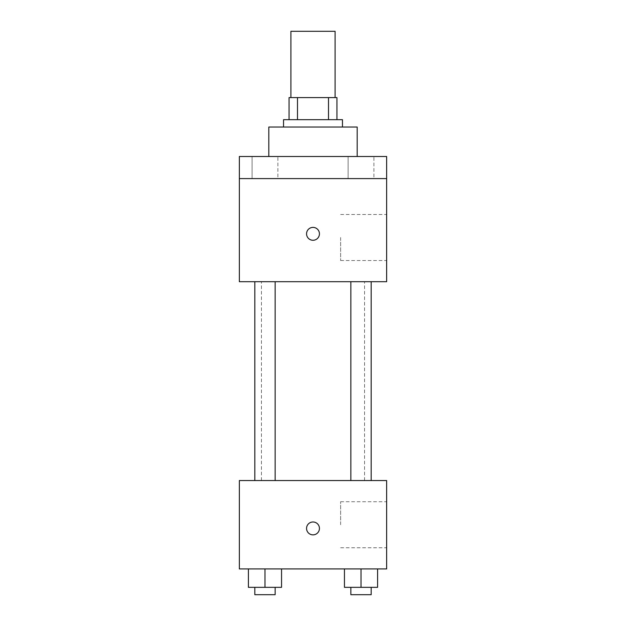 <?xml version="1.0" encoding="UTF-8"?>
<svg xmlns="http://www.w3.org/2000/svg" width="626" height="626" viewBox="0 0 626 626"><rect width="100%" height="100%" fill="white"/><g stroke="black" fill="none" stroke-linecap="round" stroke-linejoin="round"><path stroke-width="0.47" stroke-dasharray="3.13 2.35" d="M290.902 31.3L335.098 31.3M313 97.586L290.902 97.586L313 97.586M328.501 119.676L328.501 97.586L336.937 97.586L336.937 119.676L297.499 119.676L336.937 119.676M328.501 97.586L289.063 97.586M297.499 119.676L289.063 119.676L297.499 119.676L297.499 97.586M342.461 119.676L283.539 119.676M283.539 127.039L342.461 127.039L283.539 127.039M268.812 127.039L357.188 127.039M313 156.5L268.812 156.5L313 156.5M373.918 156.5L348.119 156.5L373.918 156.5L348.119 156.5L373.918 156.5L373.918 178.598L348.119 178.598L373.918 178.598L348.119 178.598L373.918 178.598L373.918 156.5M277.881 156.5L252.082 156.5L277.881 156.5L252.082 156.5L277.881 156.5L277.881 178.598L252.082 178.598L277.881 178.598L252.082 178.598L277.881 178.598L277.881 156.5M386.649 156.5L239.351 156.5L239.351 178.598L386.649 178.598L386.649 156.5M386.649 178.598L386.649 281.7L239.351 281.7L239.351 178.598L386.649 178.598L239.351 178.598M239.351 233.827L239.351 240.274L239.359 233.827M386.649 237.512L386.649 260.526L386.649 237.512M313 281.7L261.449 281.7L313 281.7M361.014 281.7L371.179 281.7L361.014 281.7M264.986 281.7L254.821 281.7L264.986 281.7M313 227.387A6.448 6.448 0 0 0 307.421 237.051A6.448 6.448 0 0 0 318.579 237.051A6.448 6.448 0 0 0 313 227.387A6.448 6.448 0 0 0 307.421 237.051A6.448 6.448 0 0 0 318.579 237.051A6.448 6.448 0 0 0 313 227.387M313 240.274A6.448 6.448 0 0 1 307.421 230.611A6.448 6.448 0 0 1 318.579 230.611A6.448 6.448 0 0 1 313 240.274M340.63 237.512L340.63 260.526L340.63 237.512M313 480.549L261.449 480.549L313 480.549M361.014 480.549L371.179 480.549L361.014 480.549M264.986 480.549L254.821 480.549L264.986 480.549M386.649 480.549L239.351 480.549L239.351 568.924L386.649 568.924L386.649 480.549M239.351 528.414L239.351 534.862L239.359 528.414M377.588 587.337L361.014 587.337L377.588 587.337L377.588 568.924L344.449 568.924L377.588 568.924L344.449 568.924L377.588 568.924L344.449 568.924L377.588 568.924L344.449 568.924L377.588 568.924L377.588 587.337L344.449 587.337L344.449 568.924L344.449 587.337L371.179 587.337L361.014 587.337L361.014 568.924L361.014 587.337L344.449 587.337L344.449 568.924M281.551 587.337L264.986 587.337L281.551 587.337L281.551 568.924L248.412 568.924L281.551 568.924L248.412 568.924L281.551 568.924L248.412 568.924L281.551 568.924L248.412 568.924L281.551 568.924L281.551 587.337L248.412 587.337L248.412 568.924L248.412 587.337L275.143 587.337L264.986 587.337L264.986 568.924L264.986 587.337L248.412 587.337L248.412 568.924M386.649 524.737L386.649 501.723L386.649 524.737M313 521.974A6.448 6.448 0 0 0 307.421 531.638A6.448 6.448 0 0 0 318.579 531.638A6.448 6.448 0 0 0 313 521.974A6.448 6.448 0 0 0 307.421 531.638A6.448 6.448 0 0 0 318.579 531.638A6.448 6.448 0 0 0 313 521.974M313 534.862A6.448 6.448 0 0 1 307.421 525.198A6.448 6.448 0 0 1 318.579 525.198A6.448 6.448 0 0 1 313 534.862M340.63 524.737L340.63 501.723L340.63 524.737M350.857 587.337L350.857 594.7L371.179 594.7L350.857 594.7L371.179 594.7L371.179 587.337L350.857 587.337L371.179 587.337M361.014 587.337L361.014 568.924M254.821 587.337L254.821 594.7L275.143 594.7L254.821 594.7L275.143 594.7L275.143 587.337L254.821 587.337L275.143 587.337M264.986 587.337L264.986 568.924M252.082 156.5L252.082 178.598L252.082 156.5M348.119 156.5L348.119 178.598L348.119 156.5M340.63 260.526L386.649 260.526M340.63 214.499L386.649 214.499M364.551 480.549L364.551 281.7M261.449 480.549L261.449 281.7M275.143 480.549L275.143 281.7M254.821 480.549L254.821 281.7M371.179 480.549L371.179 281.7M350.857 480.549L350.857 281.7M340.63 547.75L386.649 547.75M340.63 501.723L386.649 501.723"/><path stroke-width="0.94" d="M335.098 97.586L335.098 31.3L290.902 31.3L290.902 97.586M297.499 119.676L297.499 97.586L289.063 97.586L289.063 119.676L289.063 97.586M297.499 97.586L336.937 97.586L336.937 119.676M328.501 119.676L328.501 97.586M283.539 127.039L283.539 119.676L342.461 119.676L342.461 127.039M357.188 156.5L357.188 127.039L268.812 127.039L268.812 156.5M239.351 156.5L386.649 156.5L386.649 178.598L239.351 178.598L239.351 156.5M386.649 178.598L386.649 281.7L239.351 281.7L239.351 178.598M313 240.274A6.448 6.448 0 0 1 307.421 230.611A6.448 6.448 0 0 1 318.579 230.611A6.448 6.448 0 0 1 313 240.274M239.351 480.549L386.649 480.549L386.649 568.924L239.351 568.924L239.351 480.549M313 534.862A6.448 6.448 0 0 1 307.421 525.198A6.448 6.448 0 0 1 318.579 525.198A6.448 6.448 0 0 1 313 534.862M344.449 568.924L344.449 587.337L377.588 587.337L377.588 568.924L377.588 587.337M361.014 587.337L361.014 568.924M371.179 587.337L371.179 594.7L350.857 594.7L350.857 587.337M248.412 568.924L248.412 587.337L281.551 587.337L281.551 568.924L281.551 587.337M264.986 587.337L264.986 568.924M275.143 587.337L275.143 594.7L254.821 594.7L254.821 587.337M350.857 281.7L350.857 480.549M371.179 281.7L371.179 480.549M275.143 480.549L275.143 281.7M254.821 480.549L254.821 281.7"/></g></svg>
